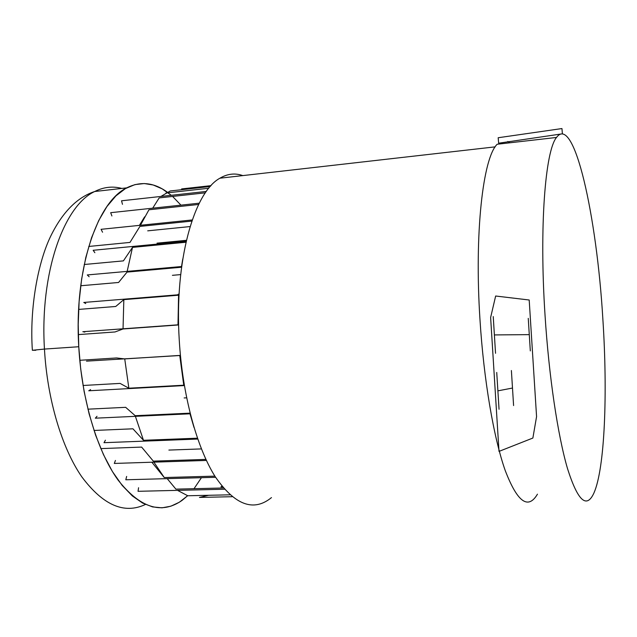 <?xml version="1.0" encoding="UTF-8"?>
<svg xmlns="http://www.w3.org/2000/svg" width="637" height="637" viewBox="0 0 637 637"><rect width="100%" height="100%" fill="white"/><g stroke="black" fill="none" stroke-linecap="round" stroke-linejoin="round"><path stroke-width="0.96" d="M271.473 497.601C253.574 512.204 234.766 505.157 215.051 476.436C196.626 447.11 182.413 394.709 179.244 339.927C174.299 261.465 193.815 192.247 219.924 178.201C227.449 173.742 235.085 172.874 242.824 175.597M506.351 143.198L500.913 143.819M537.453 494.169C528.081 509.998 517.324 502.083 505.181 470.409C493.739 438.001 483.746 379.891 479.964 319.416C474.31 232.728 482.997 157.809 497.171 144.249L556.507 137.457C545.232 150.85 539.221 226.764 545.017 314.989C548.927 376.523 557.837 435.708 567.543 468.705C577.807 500.945 586.605 509.035 593.939 492.99C604.847 468.378 607.746 393.467 602.849 318.922C596.781 216.349 574.208 113.378 556.507 137.457M507.785 141.486L509.863 142.799M126.723 187.859L94.714 191.514C103.664 187.007 112.693 185.98 121.81 188.425C112.693 185.98 103.664 187.007 94.714 191.514C63.652 205.807 39.749 273.241 44.455 349.068L78.765 346.735C73.988 270.112 96.848 202.112 126.723 187.859C140.721 180.868 154.528 182.5 168.136 192.772M172.595 196.435L180.948 205.146L172.595 196.435M35.807 350.27L32.36 350.286L44.455 349.068L78.765 346.735L78.208 324.4L79.123 301.572L81.647 278.974L85.812 257.428L91.553 237.736L98.687 220.601L106.928 206.539L115.95 195.862L125.401 188.608L134.933 184.611L144.273 183.544L153.214 185.009L162.212 188.878L171.297 195.296M32.352 350.095C29.469 307.751 38.069 262.006 50.785 236.008C62.808 211.42 77.969 196.976 94.714 191.514C63.652 205.807 39.749 273.241 44.455 349.068C47.281 399.487 61.861 447.922 81.743 476.755C103.019 505.245 124.247 514.473 145.419 504.456C124.247 514.473 103.019 505.245 81.743 476.755C61.861 447.922 47.281 399.487 44.455 349.068L32.36 350.286M201.435 477.694L194.014 488.706L201.435 477.694M187.66 495.721L182.047 500.411C161.448 514.784 140.092 507.968 117.98 479.956C97.342 451.354 81.783 400.251 78.765 346.735L80.692 368.879L84.116 391.492L89.108 413.859L95.606 435.175L103.473 454.643L112.446 471.579L122.2 485.45L132.369 495.96L142.592 503.063L152.561 506.909L162.029 507.824L170.82 506.216L179.331 502.235L187.66 495.721M83.057 385.489L120.082 383.402L128.857 388.212L124.748 359.013M128.857 388.212L183.759 385.21L179.761 355.526L183.759 385.21L184.292 385.194L128.857 388.212M124.741 358.91L180.414 355.382L124.741 358.91L116.491 357.954L79.776 360.295M78.638 309.415L115.735 306.477L123.833 299.637L179.053 295.154L178.567 295.202L177.994 324.822L178.567 295.202L123.833 299.637L123.045 328.796M123.045 328.971L178.639 324.942L123.045 328.971L115.018 331.965L78.287 334.6M182.755 259.044L181.521 266.529L182.755 259.044M84.227 264.506L123.411 260.875L132.504 247.387L185.956 242.243L132.504 247.387L127.161 271.386M127.05 272.095L181.561 267.229L127.05 272.095L118.578 282.478L80.708 285.75M148.947 209.78L198.64 204.461L148.947 209.78L140.427 225.275M139.917 226.406L191.848 221.095L139.917 226.406L129.98 242.418L88.742 246.455M160.93 196.443L170.206 190.973L210.274 186.498M159.178 197.908L205.361 192.828L159.178 197.908L152.705 208.172M185.327 189.285L181.633 188.926L211.054 185.638M221.811 486.063L220.959 486.915L222.464 486.875M208.554 495.291L199.453 497.425L232.107 496.709M175.9 489.144L223.38 487.982L175.9 489.144L167.205 478.634M229.909 494.814L187.764 495.753L177.532 490.363M153.318 461.132L205.918 459.404L153.318 461.132L141.629 447.086L100.797 448.607M151.837 462.215L164.266 477.551L153.891 462.151M164.266 477.551L214.868 476.134L164.266 477.551M190.001 413.803L193.99 427.427L190.001 413.803M135.203 415.698L190.081 413.15L135.203 415.698L125.656 407.322L87.922 409.177M94.005 430.461L132.942 428.805L143.484 440.294L135.386 416.327M143.484 440.294L197.446 438.192L143.484 440.294M86.481 361.139L180.422 355.486M84.848 332.06L82.834 331.71L178.639 324.774M85.764 303.554L83.781 302.448L179.077 294.708M89.164 276.761L87.293 274.945L181.656 266.513M184.149 397.942L186.625 397.822M94.865 252.706L93.153 250.285L186.171 241.296M102.565 232.226L101.076 229.312L192.239 219.956M199.285 203.179L110.679 212.686L111.905 215.967M139.407 225.379L144.623 216.843M168.885 450.08L201.411 448.91M122.479 204.318L121.54 200.798L206.348 191.426M138.579 487.727L138.038 491.31L224.447 489.232M147.704 230.841L190.081 226.565M126.652 476.42L125.8 479.78L215.601 477.304M157.02 243.159L186.402 240.316M115.448 460.447L114.294 463.441L206.396 460.44M105.424 440.191L103.99 442.691L197.741 439.052M172.412 275.327L180.677 274.603M97.015 416.295L95.335 418.183L190.24 413.787M178.169 294.238L179.101 294.159M90.597 389.597L88.742 390.784L184.356 385.568M560.592 134.073L498.66 143.206L498.182 137.735L561.953 128.555L562.399 133.897L561.953 128.555M499.002 451.394L532.874 438.041L536.569 416.622L529.196 300.003L495.65 296.014L490.625 317.505L499.002 451.394M497.887 390.855L512.49 388.037M511.392 370.527L513.589 405.562M496.733 372.454L499.042 409.265M493.237 316.557L495.538 353.296M528.256 318.357L530.31 350.915M494.384 334.927L529.283 334.632M495.18 146.86L219.924 178.201M165.978 193.011L208.785 188.241"/></g></svg>
